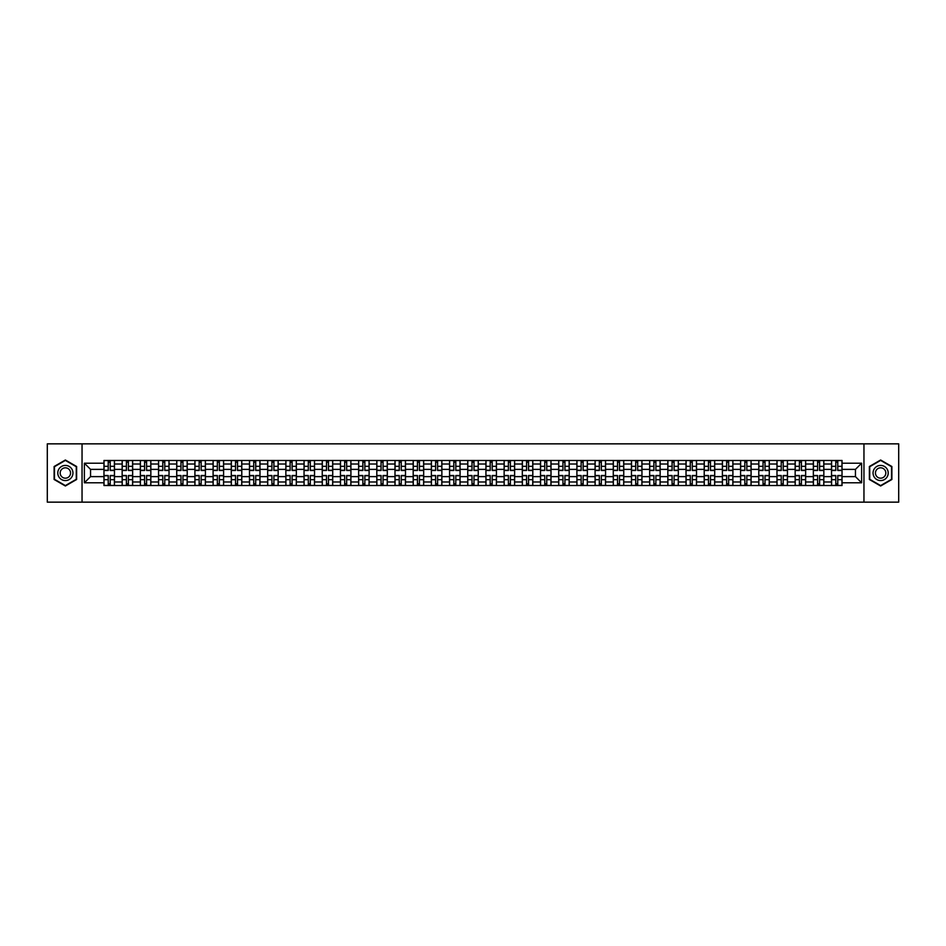 <?xml version="1.0" encoding="UTF-8"?>
<svg xmlns="http://www.w3.org/2000/svg" width="946" height="946" viewBox="0 0 946 946"><rect width="100%" height="100%" fill="white"/><g stroke="black" fill="none" stroke-linecap="round" stroke-linejoin="round"><path stroke-width="1.42" d="M863.958 502.149L898.7 502.149L898.7 443.851L47.3 443.851L47.3 502.149L863.958 502.149L863.958 443.851M122.152 485.535L122.152 464.025L114.466 464.025L114.466 485.535M114.466 464.025L114.466 460.466M122.152 464.025L122.152 460.466M132.653 460.466L132.653 485.535M140.351 485.535L140.351 460.466M150.84 460.466L150.84 485.535M158.538 485.535L158.538 460.466M169.027 460.466L169.027 485.535M176.725 485.535L176.725 460.466M187.213 460.466L187.213 485.535M194.911 485.535L194.911 460.466M205.412 460.466L205.412 485.535M213.098 485.535L213.098 460.466M223.599 460.466L223.599 485.535M231.297 485.535L231.297 460.466M241.786 460.466L241.786 485.535M249.484 485.535L249.484 460.466M259.973 460.466L259.973 485.535M267.671 485.535L267.671 460.466M278.159 460.466L278.159 485.535M285.858 485.535L285.858 460.466M296.358 460.466L296.358 485.535M304.044 485.535L304.044 460.466M314.545 460.466L314.545 485.535M322.243 485.535L322.243 460.466M332.732 460.466L332.732 485.535M340.43 485.535L340.43 460.466M350.919 460.466L350.919 485.535M358.617 485.535L358.617 460.466M369.106 460.466L369.106 485.535M376.804 485.535L376.804 460.466M387.304 460.466L387.304 485.535M394.99 485.535L394.99 460.466M405.491 460.466L405.491 485.535M413.189 485.535L413.189 460.466M423.678 460.466L423.678 485.535M431.376 485.535L431.376 460.466M441.865 460.466L441.865 485.535M449.563 485.535L449.563 460.466M460.063 460.466L460.063 485.535M467.75 485.535L467.75 460.466M478.25 460.466L478.25 485.535M485.937 485.535L485.937 460.466M496.437 460.466L496.437 485.535M504.135 485.535L504.135 460.466M514.624 460.466L514.624 485.535M522.322 485.535L522.322 460.466M532.811 460.466L532.811 485.535M540.509 485.535L540.509 460.466M551.01 460.466L551.01 485.535M558.696 485.535L558.696 460.466M569.196 460.466L569.196 485.535M576.894 485.535L576.894 460.466M587.383 460.466L587.383 485.535M595.081 485.535L595.081 460.466M605.57 460.466L605.57 485.535M613.268 485.535L613.268 460.466M623.757 460.466L623.757 485.535M631.455 485.535L631.455 460.466M641.956 460.466L641.956 485.535M649.642 485.535L649.642 460.466M660.142 460.466L660.142 485.535M667.841 485.535L667.841 460.466M678.329 460.466L678.329 485.535M686.027 485.535L686.027 460.466M696.516 460.466L696.516 485.535M704.214 485.535L704.214 460.466M714.703 460.466L714.703 485.535M722.401 485.535L722.401 460.466M732.902 460.466L732.902 485.535M740.588 485.535L740.588 460.466M751.089 460.466L751.089 485.535M758.787 485.535L758.787 460.466M769.275 460.466L769.275 485.535M776.973 485.535L776.973 460.466M787.462 460.466L787.462 485.535M795.16 485.535L795.16 460.466M805.649 460.466L805.649 485.535M813.347 485.535L813.347 460.466M823.848 460.466L823.848 485.535M831.534 485.535L831.534 460.466M831.534 476.618L823.848 476.618M813.347 476.618L805.649 476.618M795.16 476.618L787.462 476.618M776.973 476.618L769.275 476.618M758.787 476.618L751.089 476.618M740.588 476.618L732.902 476.618M722.401 476.618L714.703 476.618M704.214 476.618L696.516 476.618M686.027 476.618L678.329 476.618M667.841 476.618L660.142 476.618M649.642 476.618L641.956 476.618M631.455 476.618L623.757 476.618M613.268 476.618L605.57 476.618M595.081 476.618L587.383 476.618M576.894 476.618L569.196 476.618M558.696 476.618L551.01 476.618M540.509 476.618L532.811 476.618M522.322 476.618L514.624 476.618M504.135 476.618L496.437 476.618M485.937 476.618L478.25 476.618M467.75 476.618L460.063 476.618M449.563 476.618L441.865 476.618M431.376 476.618L423.678 476.618M413.189 476.618L405.491 476.618M394.99 476.618L387.304 476.618M376.804 476.618L369.106 476.618M358.617 476.618L350.919 476.618M340.43 476.618L332.732 476.618M322.243 476.618L314.545 476.618M304.044 476.618L296.358 476.618M285.858 476.618L278.159 476.618M267.671 476.618L259.973 476.618M249.484 476.618L241.786 476.618M231.297 476.618L223.599 476.618M213.098 476.618L205.412 476.618M194.911 476.618L187.213 476.618M176.725 476.618L169.027 476.618M158.538 476.618L150.84 476.618M140.351 476.618L132.653 476.618M122.152 476.618L114.466 476.618M831.534 469.382L823.848 469.382M813.347 469.382L805.649 469.382M795.16 469.382L787.462 469.382M776.973 469.382L769.275 469.382M758.787 469.382L751.089 469.382M740.588 469.382L732.902 469.382M722.401 469.382L714.703 469.382M704.214 469.382L696.516 469.382M686.027 469.382L678.329 469.382M667.841 469.382L660.142 469.382M649.642 469.382L641.956 469.382M631.455 469.382L623.757 469.382M613.268 469.382L605.57 469.382M595.081 469.382L587.383 469.382M576.894 469.382L569.196 469.382M558.696 469.382L551.01 469.382M540.509 469.382L532.811 469.382M522.322 469.382L514.624 469.382M504.135 469.382L496.437 469.382M485.937 469.382L478.25 469.382M467.75 469.382L460.063 469.382M449.563 469.382L441.865 469.382M431.376 469.382L423.678 469.382M413.189 469.382L405.491 469.382M394.99 469.382L387.304 469.382M376.804 469.382L369.106 469.382M358.617 469.382L350.919 469.382M340.43 469.382L332.732 469.382M322.243 469.382L314.545 469.382M304.044 469.382L296.358 469.382M285.858 469.382L278.159 469.382M267.671 469.382L259.973 469.382M249.484 469.382L241.786 469.382M231.297 469.382L223.599 469.382M213.098 469.382L205.412 469.382M194.911 469.382L187.213 469.382M176.725 469.382L169.027 469.382M158.538 469.382L150.84 469.382M140.351 469.382L132.653 469.382M122.152 469.382L114.466 469.382M90.556 476.618L103.965 476.618L103.965 469.382L90.556 469.382L90.556 476.618L84.383 482.791L84.383 463.209L103.965 463.209L103.965 469.382M842.035 469.382L842.035 476.618L855.444 476.618L855.444 469.382L842.035 469.382L842.035 460.466L103.965 460.466L103.965 463.209M842.035 463.209L861.617 463.209L861.617 482.791L842.035 482.791L842.035 476.618M103.965 476.618L103.965 485.535L842.035 485.535L842.035 482.791M103.965 482.791L84.383 482.791M82.042 502.149L82.042 443.851M76.626 466.508L65.369 460.004L54.123 466.508L54.123 479.492L65.369 485.996L76.626 479.492L76.626 466.508M891.877 466.508L880.631 460.004L869.374 466.508L869.374 479.492L880.631 485.996L891.877 479.492L891.877 466.508M110.209 483.784L108.222 483.784M108.222 462.216L110.209 462.216M128.396 483.784L126.409 483.784M126.409 462.216L128.396 462.216M146.583 483.784L144.596 483.784M144.596 462.216L146.583 462.216M164.77 483.784L162.795 483.784M162.795 462.216L164.77 462.216M182.956 483.784L180.982 483.784M180.982 462.216L182.956 462.216M201.155 483.784L199.168 483.784M199.168 462.216L201.155 462.216M219.342 483.784L217.355 483.784M217.355 462.216L219.342 462.216M237.529 483.784L235.542 483.784M235.542 462.216L237.529 462.216M255.716 483.784L253.741 483.784M253.741 462.216L255.716 462.216M273.914 483.784L271.928 483.784M271.928 462.216L273.914 462.216M292.101 483.784L290.115 483.784M290.115 462.216L292.101 462.216M310.288 483.784L308.301 483.784M308.301 462.216L310.288 462.216M328.475 483.784L326.5 483.784M326.5 462.216L328.475 462.216M346.662 483.784L344.687 483.784M344.687 462.216L346.662 462.216M364.86 483.784L362.874 483.784M362.874 462.216L364.86 462.216M383.047 483.784L381.061 483.784M381.061 462.216L383.047 462.216M401.234 483.784L399.247 483.784M399.247 462.216L401.234 462.216M419.421 483.784L417.446 483.784M417.446 462.216L419.421 462.216M437.608 483.784L435.633 483.784M435.633 462.216L437.608 462.216M455.806 483.784L453.82 483.784M453.82 462.216L455.806 462.216M473.993 483.784L472.007 483.784M472.007 462.216L473.993 462.216M492.18 483.784L490.194 483.784M490.194 462.216L492.18 462.216M510.367 483.784L508.392 483.784M508.392 462.216L510.367 462.216M528.554 483.784L526.579 483.784M526.579 462.216L528.554 462.216M546.753 483.784L544.766 483.784M544.766 462.216L546.753 462.216M564.939 483.784L562.953 483.784M562.953 462.216L564.939 462.216M583.126 483.784L581.14 483.784M581.14 462.216L583.126 462.216M601.313 483.784L599.338 483.784M599.338 462.216L601.313 462.216M619.5 483.784L617.525 483.784M617.525 462.216L619.5 462.216M637.699 483.784L635.712 483.784M635.712 462.216L637.699 462.216M655.885 483.784L653.899 483.784M653.899 462.216L655.885 462.216M674.072 483.784L672.086 483.784M672.086 462.216L674.072 462.216M692.259 483.784L690.284 483.784M690.284 462.216L692.259 462.216M710.458 483.784L708.471 483.784M708.471 462.216L710.458 462.216M728.645 483.784L726.658 483.784M726.658 462.216L728.645 462.216M746.832 483.784L744.845 483.784M744.845 462.216L746.832 462.216M765.018 483.784L763.044 483.784M763.044 462.216L765.018 462.216M783.205 483.784L781.23 483.784M781.23 462.216L783.205 462.216M801.404 483.784L799.417 483.784M799.417 462.216L801.404 462.216M819.591 483.784L817.604 483.784M817.604 462.216L819.591 462.216M837.778 483.784L835.791 483.784M835.791 462.216L837.778 462.216M84.383 463.209L90.556 469.382M855.444 476.618L861.617 482.791M855.444 469.382L861.617 463.209M110.209 470.493L110.209 460.584L114.407 460.584L114.407 470.493L110.209 470.493M108.222 462.097L110.209 462.097M108.222 460.584L104.025 460.584L104.025 470.493L108.222 470.493L108.222 460.584L110.209 460.584M108.222 475.507L108.222 485.416L104.025 485.416L104.025 475.507L108.222 475.507M110.209 483.903L108.222 483.903M110.209 485.416L114.407 485.416L114.407 475.507L110.209 475.507L110.209 485.416L108.222 485.416M128.396 470.493L128.396 460.584L132.594 460.584L132.594 470.493L128.396 470.493M126.409 462.097L128.396 462.097M126.409 460.584L122.211 460.584L122.211 470.493L126.409 470.493L126.409 460.584L128.396 460.584M146.583 470.493L146.583 460.584L150.781 460.584L150.781 470.493L146.583 470.493M144.596 462.097L146.583 462.097M144.596 460.584L140.398 460.584L140.398 470.493L144.596 470.493L144.596 460.584L146.583 460.584M164.77 470.493L164.77 460.584L168.967 460.584L168.967 470.493L164.77 470.493M162.795 462.097L164.77 462.097M162.795 460.584L158.597 460.584L158.597 470.493L162.795 470.493L162.795 460.584L164.77 460.584M58.806 476.784A7.58 7.58 0 0 0 69.164 479.563A7.58 7.58 0 0 0 71.931 469.216A7.58 7.58 0 0 0 61.585 466.437A7.58 7.58 0 0 0 58.806 476.784M60.875 475.59A5.191 5.191 0 0 0 67.97 477.494A5.191 5.191 0 0 0 69.862 470.41A5.191 5.191 0 0 0 62.779 468.507A5.191 5.191 0 0 0 60.875 475.59M65.369 460.406L76.271 466.709L76.271 479.291L65.369 485.594L54.466 479.291L54.466 466.709L65.369 460.406M874.069 476.784A7.58 7.58 0 0 0 884.415 479.563A7.58 7.58 0 0 0 887.194 469.216A7.58 7.58 0 0 0 876.836 466.437A7.58 7.58 0 0 0 874.069 476.784M876.138 475.59A5.191 5.191 0 0 0 883.221 477.494A5.191 5.191 0 0 0 885.125 470.41A5.191 5.191 0 0 0 878.03 468.507A5.191 5.191 0 0 0 876.138 475.59M880.631 460.406L891.534 466.709L891.534 479.291L880.631 485.594L869.729 479.291L869.729 466.709L880.631 460.406M126.409 475.507L126.409 485.416L122.211 485.416L122.211 475.507L126.409 475.507M128.396 483.903L126.409 483.903M128.396 485.416L132.594 485.416L132.594 475.507L128.396 475.507L128.396 485.416L126.409 485.416M144.596 475.507L144.596 485.416L140.398 485.416L140.398 475.507L144.596 475.507M146.583 483.903L144.596 483.903M146.583 485.416L150.781 485.416L150.781 475.507L146.583 475.507L146.583 485.416L144.596 485.416M162.795 475.507L162.795 485.416L158.597 485.416L158.597 475.507L162.795 475.507M164.77 483.903L162.795 483.903M164.77 485.416L168.967 485.416L168.967 475.507L164.77 475.507L164.77 485.416L162.795 485.416M182.956 470.493L182.956 460.584L187.154 460.584L187.154 470.493L182.956 470.493M180.982 462.097L182.956 462.097M180.982 460.584L176.784 460.584L176.784 470.493L180.982 470.493L180.982 460.584L182.956 460.584M201.155 470.493L201.155 460.584L205.353 460.584L205.353 470.493L201.155 470.493M199.168 462.097L201.155 462.097M199.168 460.584L194.971 460.584L194.971 470.493L199.168 470.493L199.168 460.584L201.155 460.584M180.982 475.507L180.982 485.416L176.784 485.416L176.784 475.507L180.982 475.507M182.956 483.903L180.982 483.903M182.956 485.416L187.154 485.416L187.154 475.507L182.956 475.507L182.956 485.416L180.982 485.416M199.168 475.507L199.168 485.416L194.971 485.416L194.971 475.507L199.168 475.507M201.155 483.903L199.168 483.903M201.155 485.416L205.353 485.416L205.353 475.507L201.155 475.507L201.155 485.416L199.168 485.416M219.342 470.493L219.342 460.584L223.54 460.584L223.54 470.493L219.342 470.493M217.355 462.097L219.342 462.097M217.355 460.584L213.157 460.584L213.157 470.493L217.355 470.493L217.355 460.584L219.342 460.584M237.529 470.493L237.529 460.584L241.727 460.584L241.727 470.493L237.529 470.493M235.542 462.097L237.529 462.097M235.542 460.584L231.356 460.584L231.356 470.493L235.542 470.493L235.542 460.584L237.529 460.584M255.716 470.493L255.716 460.584L259.914 460.584L259.914 470.493L255.716 470.493M253.741 462.097L255.716 462.097M253.741 460.584L249.543 460.584L249.543 470.493L253.741 470.493L253.741 460.584L255.716 460.584M273.914 470.493L273.914 460.584L278.1 460.584L278.1 470.493L273.914 470.493M271.928 462.097L273.914 462.097M271.928 460.584L267.73 460.584L267.73 470.493L271.928 470.493L271.928 460.584L273.914 460.584M292.101 470.493L292.101 460.584L296.299 460.584L296.299 470.493L292.101 470.493M290.115 462.097L292.101 462.097M290.115 460.584L285.917 460.584L285.917 470.493L290.115 470.493L290.115 460.584L292.101 460.584M310.288 470.493L310.288 460.584L314.486 460.584L314.486 470.493L310.288 470.493M308.301 462.097L310.288 462.097M308.301 460.584L304.104 460.584L304.104 470.493L308.301 470.493L308.301 460.584L310.288 460.584M328.475 470.493L328.475 460.584L332.673 460.584L332.673 470.493L328.475 470.493M326.5 462.097L328.475 462.097M326.5 460.584L322.302 460.584L322.302 470.493L326.5 470.493L326.5 460.584L328.475 460.584M346.662 470.493L346.662 460.584L350.86 460.584L350.86 470.493L346.662 470.493M344.687 462.097L346.662 462.097M344.687 460.584L340.489 460.584L340.489 470.493L344.687 470.493L344.687 460.584L346.662 460.584M217.355 475.507L217.355 485.416L213.157 485.416L213.157 475.507L217.355 475.507M219.342 483.903L217.355 483.903M219.342 485.416L223.54 485.416L223.54 475.507L219.342 475.507L219.342 485.416L217.355 485.416M235.542 475.507L235.542 485.416L231.356 485.416L231.356 475.507L235.542 475.507M237.529 483.903L235.542 483.903M237.529 485.416L241.727 485.416L241.727 475.507L237.529 475.507L237.529 485.416L235.542 485.416M253.741 475.507L253.741 485.416L249.543 485.416L249.543 475.507L253.741 475.507M255.716 483.903L253.741 483.903M255.716 485.416L259.914 485.416L259.914 475.507L255.716 475.507L255.716 485.416L253.741 485.416M271.928 475.507L271.928 485.416L267.73 485.416L267.73 475.507L271.928 475.507M273.914 483.903L271.928 483.903M273.914 485.416L278.1 485.416L278.1 475.507L273.914 475.507L273.914 485.416L271.928 485.416M290.115 475.507L290.115 485.416L285.917 485.416L285.917 475.507L290.115 475.507M292.101 483.903L290.115 483.903M292.101 485.416L296.299 485.416L296.299 475.507L292.101 475.507L292.101 485.416L290.115 485.416M308.301 475.507L308.301 485.416L304.104 485.416L304.104 475.507L308.301 475.507M310.288 483.903L308.301 483.903M310.288 485.416L314.486 485.416L314.486 475.507L310.288 475.507L310.288 485.416L308.301 485.416M326.5 475.507L326.5 485.416L322.302 485.416L322.302 475.507L326.5 475.507M328.475 483.903L326.5 483.903M328.475 485.416L332.673 485.416L332.673 475.507L328.475 475.507L328.475 485.416L326.5 485.416M344.687 475.507L344.687 485.416L340.489 485.416L340.489 475.507L344.687 475.507M346.662 483.903L344.687 483.903M346.662 485.416L350.86 485.416L350.86 475.507L346.662 475.507L346.662 485.416L344.687 485.416M364.86 470.493L364.86 460.584L369.058 460.584L369.058 470.493L364.86 470.493M362.874 462.097L364.86 462.097M362.874 460.584L358.676 460.584L358.676 470.493L362.874 470.493L362.874 460.584L364.86 460.584M383.047 470.493L383.047 460.584L387.245 460.584L387.245 470.493L383.047 470.493M381.061 462.097L383.047 462.097M381.061 460.584L376.863 460.584L376.863 470.493L381.061 470.493L381.061 460.584L383.047 460.584M401.234 470.493L401.234 460.584L405.432 460.584L405.432 470.493L401.234 470.493M399.247 462.097L401.234 462.097M399.247 460.584L395.05 460.584L395.05 470.493L399.247 470.493L399.247 460.584L401.234 460.584M419.421 470.493L419.421 460.584L423.619 460.584L423.619 470.493L419.421 470.493M417.446 462.097L419.421 462.097M417.446 460.584L413.248 460.584L413.248 470.493L417.446 470.493L417.446 460.584L419.421 460.584M437.608 470.493L437.608 460.584L441.806 460.584L441.806 470.493L437.608 470.493M435.633 462.097L437.608 462.097M435.633 460.584L431.435 460.584L431.435 470.493L435.633 470.493L435.633 460.584L437.608 460.584M455.806 470.493L455.806 460.584L460.004 460.584L460.004 470.493L455.806 470.493M453.82 462.097L455.806 462.097M453.82 460.584L449.622 460.584L449.622 470.493L453.82 470.493L453.82 460.584L455.806 460.584M473.993 470.493L473.993 460.584L478.191 460.584L478.191 470.493L473.993 470.493M472.007 462.097L473.993 462.097M472.007 460.584L467.809 460.584L467.809 470.493L472.007 470.493L472.007 460.584L473.993 460.584M492.18 470.493L492.18 460.584L496.378 460.584L496.378 470.493L492.18 470.493M490.194 462.097L492.18 462.097M490.194 460.584L485.996 460.584L485.996 470.493L490.194 470.493L490.194 460.584L492.18 460.584M510.367 470.493L510.367 460.584L514.565 460.584L514.565 470.493L510.367 470.493M508.392 462.097L510.367 462.097M508.392 460.584L504.194 460.584L504.194 470.493L508.392 470.493L508.392 460.584L510.367 460.584M528.554 470.493L528.554 460.584L532.752 460.584L532.752 470.493L528.554 470.493M526.579 462.097L528.554 462.097M526.579 460.584L522.381 460.584L522.381 470.493L526.579 470.493L526.579 460.584L528.554 460.584M546.753 470.493L546.753 460.584L550.95 460.584L550.95 470.493L546.753 470.493M544.766 462.097L546.753 462.097M544.766 460.584L540.568 460.584L540.568 470.493L544.766 470.493L544.766 460.584L546.753 460.584M564.939 470.493L564.939 460.584L569.137 460.584L569.137 470.493L564.939 470.493M562.953 462.097L564.939 462.097M562.953 460.584L558.755 460.584L558.755 470.493L562.953 470.493L562.953 460.584L564.939 460.584M583.126 470.493L583.126 460.584L587.324 460.584L587.324 470.493L583.126 470.493M581.14 462.097L583.126 462.097M581.14 460.584L576.942 460.584L576.942 470.493L581.14 470.493L581.14 460.584L583.126 460.584M601.313 470.493L601.313 460.584L605.511 460.584L605.511 470.493L601.313 470.493M599.338 462.097L601.313 462.097M599.338 460.584L595.14 460.584L595.14 470.493L599.338 470.493L599.338 460.584L601.313 460.584M619.5 470.493L619.5 460.584L623.698 460.584L623.698 470.493L619.5 470.493M617.525 462.097L619.5 462.097M617.525 460.584L613.327 460.584L613.327 470.493L617.525 470.493L617.525 460.584L619.5 460.584M362.874 475.507L362.874 485.416L358.676 485.416L358.676 475.507L362.874 475.507M364.86 483.903L362.874 483.903M364.86 485.416L369.058 485.416L369.058 475.507L364.86 475.507L364.86 485.416L362.874 485.416M381.061 475.507L381.061 485.416L376.863 485.416L376.863 475.507L381.061 475.507M383.047 483.903L381.061 483.903M383.047 485.416L387.245 485.416L387.245 475.507L383.047 475.507L383.047 485.416L381.061 485.416M399.247 475.507L399.247 485.416L395.05 485.416L395.05 475.507L399.247 475.507M401.234 483.903L399.247 483.903M401.234 485.416L405.432 485.416L405.432 475.507L401.234 475.507L401.234 485.416L399.247 485.416M417.446 475.507L417.446 485.416L413.248 485.416L413.248 475.507L417.446 475.507M419.421 483.903L417.446 483.903M419.421 485.416L423.619 485.416L423.619 475.507L419.421 475.507L419.421 485.416L417.446 485.416M435.633 475.507L435.633 485.416L431.435 485.416L431.435 475.507L435.633 475.507M437.608 483.903L435.633 483.903M437.608 485.416L441.806 485.416L441.806 475.507L437.608 475.507L437.608 485.416L435.633 485.416M453.82 475.507L453.82 485.416L449.622 485.416L449.622 475.507L453.82 475.507M455.806 483.903L453.82 483.903M455.806 485.416L460.004 485.416L460.004 475.507L455.806 475.507L455.806 485.416L453.82 485.416M472.007 475.507L472.007 485.416L467.809 485.416L467.809 475.507L472.007 475.507M473.993 483.903L472.007 483.903M473.993 485.416L478.191 485.416L478.191 475.507L473.993 475.507L473.993 485.416L472.007 485.416M490.194 475.507L490.194 485.416L485.996 485.416L485.996 475.507L490.194 475.507M492.18 483.903L490.194 483.903M492.18 485.416L496.378 485.416L496.378 475.507L492.18 475.507L492.18 485.416L490.194 485.416M508.392 475.507L508.392 485.416L504.194 485.416L504.194 475.507L508.392 475.507M510.367 483.903L508.392 483.903M510.367 485.416L514.565 485.416L514.565 475.507L510.367 475.507L510.367 485.416L508.392 485.416M526.579 475.507L526.579 485.416L522.381 485.416L522.381 475.507L526.579 475.507M528.554 483.903L526.579 483.903M528.554 485.416L532.752 485.416L532.752 475.507L528.554 475.507L528.554 485.416L526.579 485.416M544.766 475.507L544.766 485.416L540.568 485.416L540.568 475.507L544.766 475.507M546.753 483.903L544.766 483.903M546.753 485.416L550.95 485.416L550.95 475.507L546.753 475.507L546.753 485.416L544.766 485.416M562.953 475.507L562.953 485.416L558.755 485.416L558.755 475.507L562.953 475.507M564.939 483.903L562.953 483.903M564.939 485.416L569.137 485.416L569.137 475.507L564.939 475.507L564.939 485.416L562.953 485.416M581.14 475.507L581.14 485.416L576.942 485.416L576.942 475.507L581.14 475.507M583.126 483.903L581.14 483.903M583.126 485.416L587.324 485.416L587.324 475.507L583.126 475.507L583.126 485.416L581.14 485.416M599.338 475.507L599.338 485.416L595.14 485.416L595.14 475.507L599.338 475.507M601.313 483.903L599.338 483.903M601.313 485.416L605.511 485.416L605.511 475.507L601.313 475.507L601.313 485.416L599.338 485.416M617.525 475.507L617.525 485.416L613.327 485.416L613.327 475.507L617.525 475.507M619.5 483.903L617.525 483.903M619.5 485.416L623.698 485.416L623.698 475.507L619.5 475.507L619.5 485.416L617.525 485.416M637.699 470.493L637.699 460.584L641.896 460.584L641.896 470.493L637.699 470.493M635.712 462.097L637.699 462.097M635.712 460.584L631.514 460.584L631.514 470.493L635.712 470.493L635.712 460.584L637.699 460.584M635.712 475.507L635.712 485.416L631.514 485.416L631.514 475.507L635.712 475.507M637.699 483.903L635.712 483.903M637.699 485.416L641.896 485.416L641.896 475.507L637.699 475.507L637.699 485.416L635.712 485.416M655.885 470.493L655.885 460.584L660.083 460.584L660.083 470.493L655.885 470.493M653.899 462.097L655.885 462.097M653.899 460.584L649.701 460.584L649.701 470.493L653.899 470.493L653.899 460.584L655.885 460.584M653.899 475.507L653.899 485.416L649.701 485.416L649.701 475.507L653.899 475.507M655.885 483.903L653.899 483.903M655.885 485.416L660.083 485.416L660.083 475.507L655.885 475.507L655.885 485.416L653.899 485.416M674.072 470.493L674.072 460.584L678.27 460.584L678.27 470.493L674.072 470.493M672.086 462.097L674.072 462.097M672.086 460.584L667.9 460.584L667.9 470.493L672.086 470.493L672.086 460.584L674.072 460.584M672.086 475.507L672.086 485.416L667.9 485.416L667.9 475.507L672.086 475.507M674.072 483.903L672.086 483.903M674.072 485.416L678.27 485.416L678.27 475.507L674.072 475.507L674.072 485.416L672.086 485.416M692.259 470.493L692.259 460.584L696.457 460.584L696.457 470.493L692.259 470.493M690.284 462.097L692.259 462.097M690.284 460.584L686.087 460.584L686.087 470.493L690.284 470.493L690.284 460.584L692.259 460.584M690.284 475.507L690.284 485.416L686.087 485.416L686.087 475.507L690.284 475.507M692.259 483.903L690.284 483.903M692.259 485.416L696.457 485.416L696.457 475.507L692.259 475.507L692.259 485.416L690.284 485.416M710.458 470.493L710.458 460.584L714.644 460.584L714.644 470.493L710.458 470.493M708.471 462.097L710.458 462.097M708.471 460.584L704.273 460.584L704.273 470.493L708.471 470.493L708.471 460.584L710.458 460.584M708.471 475.507L708.471 485.416L704.273 485.416L704.273 475.507L708.471 475.507M710.458 483.903L708.471 483.903M710.458 485.416L714.644 485.416L714.644 475.507L710.458 475.507L710.458 485.416L708.471 485.416M728.645 470.493L728.645 460.584L732.843 460.584L732.843 470.493L728.645 470.493M726.658 462.097L728.645 462.097M726.658 460.584L722.46 460.584L722.46 470.493L726.658 470.493L726.658 460.584L728.645 460.584M726.658 475.507L726.658 485.416L722.46 485.416L722.46 475.507L726.658 475.507M728.645 483.903L726.658 483.903M728.645 485.416L732.843 485.416L732.843 475.507L728.645 475.507L728.645 485.416L726.658 485.416M746.832 470.493L746.832 460.584L751.029 460.584L751.029 470.493L746.832 470.493M744.845 462.097L746.832 462.097M744.845 460.584L740.647 460.584L740.647 470.493L744.845 470.493L744.845 460.584L746.832 460.584M744.845 475.507L744.845 485.416L740.647 485.416L740.647 475.507L744.845 475.507M746.832 483.903L744.845 483.903M746.832 485.416L751.029 485.416L751.029 475.507L746.832 475.507L746.832 485.416L744.845 485.416M765.018 470.493L765.018 460.584L769.216 460.584L769.216 470.493L765.018 470.493M763.044 462.097L765.018 462.097M763.044 460.584L758.846 460.584L758.846 470.493L763.044 470.493L763.044 460.584L765.018 460.584M763.044 475.507L763.044 485.416L758.846 485.416L758.846 475.507L763.044 475.507M765.018 483.903L763.044 483.903M765.018 485.416L769.216 485.416L769.216 475.507L765.018 475.507L765.018 485.416L763.044 485.416M783.205 470.493L783.205 460.584L787.403 460.584L787.403 470.493L783.205 470.493M781.23 462.097L783.205 462.097M781.23 460.584L777.033 460.584L777.033 470.493L781.23 470.493L781.23 460.584L783.205 460.584M781.23 475.507L781.23 485.416L777.033 485.416L777.033 475.507L781.23 475.507M783.205 483.903L781.23 483.903M783.205 485.416L787.403 485.416L787.403 475.507L783.205 475.507L783.205 485.416L781.23 485.416M801.404 470.493L801.404 460.584L805.602 460.584L805.602 470.493L801.404 470.493M799.417 462.097L801.404 462.097M799.417 460.584L795.219 460.584L795.219 470.493L799.417 470.493L799.417 460.584L801.404 460.584M799.417 475.507L799.417 485.416L795.219 485.416L795.219 475.507L799.417 475.507M801.404 483.903L799.417 483.903M801.404 485.416L805.602 485.416L805.602 475.507L801.404 475.507L801.404 485.416L799.417 485.416M819.591 470.493L819.591 460.584L823.789 460.584L823.789 470.493L819.591 470.493M817.604 462.097L819.591 462.097M817.604 460.584L813.406 460.584L813.406 470.493L817.604 470.493L817.604 460.584L819.591 460.584M817.604 475.507L817.604 485.416L813.406 485.416L813.406 475.507L817.604 475.507M819.591 483.903L817.604 483.903M819.591 485.416L823.789 485.416L823.789 475.507L819.591 475.507L819.591 485.416L817.604 485.416M837.778 470.493L837.778 460.584L841.975 460.584L841.975 470.493L837.778 470.493M835.791 462.097L837.778 462.097M835.791 460.584L831.593 460.584L831.593 470.493L835.791 470.493L835.791 460.584L837.778 460.584M835.791 475.507L835.791 485.416L831.593 485.416L831.593 475.507L835.791 475.507M837.778 483.903L835.791 483.903M837.778 485.416L841.975 485.416L841.975 475.507L837.778 475.507L837.778 485.416L835.791 485.416M813.347 464.025L805.649 464.025M795.16 464.025L787.462 464.025M776.973 464.025L769.275 464.025M758.787 464.025L751.089 464.025M740.588 464.025L732.902 464.025M722.401 464.025L714.703 464.025M704.214 464.025L696.516 464.025M686.027 464.025L678.329 464.025M667.841 464.025L660.142 464.025M649.642 464.025L641.956 464.025M631.455 464.025L623.757 464.025M613.268 464.025L605.57 464.025M595.081 464.025L587.383 464.025M576.894 464.025L569.196 464.025M558.696 464.025L551.01 464.025M540.509 464.025L532.811 464.025M522.322 464.025L514.624 464.025M504.135 464.025L496.437 464.025M485.937 464.025L478.25 464.025M467.75 464.025L460.063 464.025M449.563 464.025L441.865 464.025M431.376 464.025L423.678 464.025M413.189 464.025L405.491 464.025M394.99 464.025L387.304 464.025M376.804 464.025L369.106 464.025M358.617 464.025L350.919 464.025M340.43 464.025L332.732 464.025M322.243 464.025L314.545 464.025M304.044 464.025L296.358 464.025M285.858 464.025L278.159 464.025M267.671 464.025L259.973 464.025M249.484 464.025L241.786 464.025M231.297 464.025L223.599 464.025M213.098 464.025L205.412 464.025M194.911 464.025L187.213 464.025M176.725 464.025L169.027 464.025M158.538 464.025L150.84 464.025M140.351 464.025L132.653 464.025M831.534 464.025L823.848 464.025M813.347 481.975L805.649 481.975M795.16 481.975L787.462 481.975M776.973 481.975L769.275 481.975M758.787 481.975L751.089 481.975M740.588 481.975L732.902 481.975M722.401 481.975L714.703 481.975M704.214 481.975L696.516 481.975M686.027 481.975L678.329 481.975M667.841 481.975L660.142 481.975M649.642 481.975L641.956 481.975M631.455 481.975L623.757 481.975M613.268 481.975L605.57 481.975M595.081 481.975L587.383 481.975M576.894 481.975L569.196 481.975M558.696 481.975L551.01 481.975M540.509 481.975L532.811 481.975M522.322 481.975L514.624 481.975M504.135 481.975L496.437 481.975M485.937 481.975L478.25 481.975M467.75 481.975L460.063 481.975M449.563 481.975L441.865 481.975M431.376 481.975L423.678 481.975M413.189 481.975L405.491 481.975M394.99 481.975L387.304 481.975M376.804 481.975L369.106 481.975M358.617 481.975L350.919 481.975M340.43 481.975L332.732 481.975M322.243 481.975L314.545 481.975M304.044 481.975L296.358 481.975M285.858 481.975L278.159 481.975M267.671 481.975L259.973 481.975M249.484 481.975L241.786 481.975M231.297 481.975L223.599 481.975M213.098 481.975L205.412 481.975M194.911 481.975L187.213 481.975M176.725 481.975L169.027 481.975M158.538 481.975L150.84 481.975M140.351 481.975L132.653 481.975M122.152 481.975L114.466 481.975M831.534 481.975L823.848 481.975M110.209 470.245L114.407 470.245M110.209 466.307L114.407 466.307M104.025 470.245L108.222 470.245M104.025 466.307L108.222 466.307M108.222 475.755L104.025 475.755M108.222 479.693L104.025 479.693M114.407 475.755L110.209 475.755M114.407 479.693L110.209 479.693M128.396 470.245L132.594 470.245M128.396 466.307L132.594 466.307M122.211 470.245L126.409 470.245M122.211 466.307L126.409 466.307M146.583 470.245L150.781 470.245M146.583 466.307L150.781 466.307M140.398 470.245L144.596 470.245M140.398 466.307L144.596 466.307M164.77 470.245L168.967 470.245M164.77 466.307L168.967 466.307M158.597 470.245L162.795 470.245M158.597 466.307L162.795 466.307M126.409 475.755L122.211 475.755M126.409 479.693L122.211 479.693M132.594 475.755L128.396 475.755M132.594 479.693L128.396 479.693M144.596 475.755L140.398 475.755M144.596 479.693L140.398 479.693M150.781 475.755L146.583 475.755M150.781 479.693L146.583 479.693M162.795 475.755L158.597 475.755M162.795 479.693L158.597 479.693M168.967 475.755L164.77 475.755M168.967 479.693L164.77 479.693M182.956 470.245L187.154 470.245M182.956 466.307L187.154 466.307M176.784 470.245L180.982 470.245M176.784 466.307L180.982 466.307M201.155 470.245L205.353 470.245M201.155 466.307L205.353 466.307M194.971 470.245L199.168 470.245M194.971 466.307L199.168 466.307M180.982 475.755L176.784 475.755M180.982 479.693L176.784 479.693M187.154 475.755L182.956 475.755M187.154 479.693L182.956 479.693M199.168 475.755L194.971 475.755M199.168 479.693L194.971 479.693M205.353 475.755L201.155 475.755M205.353 479.693L201.155 479.693M219.342 470.245L223.54 470.245M219.342 466.307L223.54 466.307M213.157 470.245L217.355 470.245M213.157 466.307L217.355 466.307M237.529 470.245L241.727 470.245M237.529 466.307L241.727 466.307M231.356 470.245L235.542 470.245M231.356 466.307L235.542 466.307M255.716 470.245L259.914 470.245M255.716 466.307L259.914 466.307M249.543 470.245L253.741 470.245M249.543 466.307L253.741 466.307M273.914 470.245L278.1 470.245M273.914 466.307L278.1 466.307M267.73 470.245L271.928 470.245M267.73 466.307L271.928 466.307M292.101 470.245L296.299 470.245M292.101 466.307L296.299 466.307M285.917 470.245L290.115 470.245M285.917 466.307L290.115 466.307M310.288 470.245L314.486 470.245M310.288 466.307L314.486 466.307M304.104 470.245L308.301 470.245M304.104 466.307L308.301 466.307M328.475 470.245L332.673 470.245M328.475 466.307L332.673 466.307M322.302 470.245L326.5 470.245M322.302 466.307L326.5 466.307M346.662 470.245L350.86 470.245M346.662 466.307L350.86 466.307M340.489 470.245L344.687 470.245M340.489 466.307L344.687 466.307M217.355 475.755L213.157 475.755M217.355 479.693L213.157 479.693M223.54 475.755L219.342 475.755M223.54 479.693L219.342 479.693M235.542 475.755L231.356 475.755M235.542 479.693L231.356 479.693M241.727 475.755L237.529 475.755M241.727 479.693L237.529 479.693M253.741 475.755L249.543 475.755M253.741 479.693L249.543 479.693M259.914 475.755L255.716 475.755M259.914 479.693L255.716 479.693M271.928 475.755L267.73 475.755M271.928 479.693L267.73 479.693M278.1 475.755L273.914 475.755M278.1 479.693L273.914 479.693M290.115 475.755L285.917 475.755M290.115 479.693L285.917 479.693M296.299 475.755L292.101 475.755M296.299 479.693L292.101 479.693M308.301 475.755L304.104 475.755M308.301 479.693L304.104 479.693M314.486 475.755L310.288 475.755M314.486 479.693L310.288 479.693M326.5 475.755L322.302 475.755M326.5 479.693L322.302 479.693M332.673 475.755L328.475 475.755M332.673 479.693L328.475 479.693M344.687 475.755L340.489 475.755M344.687 479.693L340.489 479.693M350.86 475.755L346.662 475.755M350.86 479.693L346.662 479.693M364.86 470.245L369.058 470.245M364.86 466.307L369.058 466.307M358.676 470.245L362.874 470.245M358.676 466.307L362.874 466.307M383.047 470.245L387.245 470.245M383.047 466.307L387.245 466.307M376.863 470.245L381.061 470.245M376.863 466.307L381.061 466.307M401.234 470.245L405.432 470.245M401.234 466.307L405.432 466.307M395.05 470.245L399.247 470.245M395.05 466.307L399.247 466.307M419.421 470.245L423.619 470.245M419.421 466.307L423.619 466.307M413.248 470.245L417.446 470.245M413.248 466.307L417.446 466.307M437.608 470.245L441.806 470.245M437.608 466.307L441.806 466.307M431.435 470.245L435.633 470.245M431.435 466.307L435.633 466.307M455.806 470.245L460.004 470.245M455.806 466.307L460.004 466.307M449.622 470.245L453.82 470.245M449.622 466.307L453.82 466.307M473.993 470.245L478.191 470.245M473.993 466.307L478.191 466.307M467.809 470.245L472.007 470.245M467.809 466.307L472.007 466.307M492.18 470.245L496.378 470.245M492.18 466.307L496.378 466.307M485.996 470.245L490.194 470.245M485.996 466.307L490.194 466.307M510.367 470.245L514.565 470.245M510.367 466.307L514.565 466.307M504.194 470.245L508.392 470.245M504.194 466.307L508.392 466.307M528.554 470.245L532.752 470.245M528.554 466.307L532.752 466.307M522.381 470.245L526.579 470.245M522.381 466.307L526.579 466.307M546.753 470.245L550.95 470.245M546.753 466.307L550.95 466.307M540.568 470.245L544.766 470.245M540.568 466.307L544.766 466.307M564.939 470.245L569.137 470.245M564.939 466.307L569.137 466.307M558.755 470.245L562.953 470.245M558.755 466.307L562.953 466.307M583.126 470.245L587.324 470.245M583.126 466.307L587.324 466.307M576.942 470.245L581.14 470.245M576.942 466.307L581.14 466.307M601.313 470.245L605.511 470.245M601.313 466.307L605.511 466.307M595.14 470.245L599.338 470.245M595.14 466.307L599.338 466.307M619.5 470.245L623.698 470.245M619.5 466.307L623.698 466.307M613.327 470.245L617.525 470.245M613.327 466.307L617.525 466.307M362.874 475.755L358.676 475.755M362.874 479.693L358.676 479.693M369.058 475.755L364.86 475.755M369.058 479.693L364.86 479.693M381.061 475.755L376.863 475.755M381.061 479.693L376.863 479.693M387.245 475.755L383.047 475.755M387.245 479.693L383.047 479.693M399.247 475.755L395.05 475.755M399.247 479.693L395.05 479.693M405.432 475.755L401.234 475.755M405.432 479.693L401.234 479.693M417.446 475.755L413.248 475.755M417.446 479.693L413.248 479.693M423.619 475.755L419.421 475.755M423.619 479.693L419.421 479.693M435.633 475.755L431.435 475.755M435.633 479.693L431.435 479.693M441.806 475.755L437.608 475.755M441.806 479.693L437.608 479.693M453.82 475.755L449.622 475.755M453.82 479.693L449.622 479.693M460.004 475.755L455.806 475.755M460.004 479.693L455.806 479.693M472.007 475.755L467.809 475.755M472.007 479.693L467.809 479.693M478.191 475.755L473.993 475.755M478.191 479.693L473.993 479.693M490.194 475.755L485.996 475.755M490.194 479.693L485.996 479.693M496.378 475.755L492.18 475.755M496.378 479.693L492.18 479.693M508.392 475.755L504.194 475.755M508.392 479.693L504.194 479.693M514.565 475.755L510.367 475.755M514.565 479.693L510.367 479.693M526.579 475.755L522.381 475.755M526.579 479.693L522.381 479.693M532.752 475.755L528.554 475.755M532.752 479.693L528.554 479.693M544.766 475.755L540.568 475.755M544.766 479.693L540.568 479.693M550.95 475.755L546.753 475.755M550.95 479.693L546.753 479.693M562.953 475.755L558.755 475.755M562.953 479.693L558.755 479.693M569.137 475.755L564.939 475.755M569.137 479.693L564.939 479.693M581.14 475.755L576.942 475.755M581.14 479.693L576.942 479.693M587.324 475.755L583.126 475.755M587.324 479.693L583.126 479.693M599.338 475.755L595.14 475.755M599.338 479.693L595.14 479.693M605.511 475.755L601.313 475.755M605.511 479.693L601.313 479.693M617.525 475.755L613.327 475.755M617.525 479.693L613.327 479.693M623.698 475.755L619.5 475.755M623.698 479.693L619.5 479.693M637.699 470.245L641.896 470.245M637.699 466.307L641.896 466.307M631.514 470.245L635.712 470.245M631.514 466.307L635.712 466.307M635.712 475.755L631.514 475.755M635.712 479.693L631.514 479.693M641.896 475.755L637.699 475.755M641.896 479.693L637.699 479.693M655.885 470.245L660.083 470.245M655.885 466.307L660.083 466.307M649.701 470.245L653.899 470.245M649.701 466.307L653.899 466.307M653.899 475.755L649.701 475.755M653.899 479.693L649.701 479.693M660.083 475.755L655.885 475.755M660.083 479.693L655.885 479.693M674.072 470.245L678.27 470.245M674.072 466.307L678.27 466.307M667.9 470.245L672.086 470.245M667.9 466.307L672.086 466.307M672.086 475.755L667.9 475.755M672.086 479.693L667.9 479.693M678.27 475.755L674.072 475.755M678.27 479.693L674.072 479.693M692.259 470.245L696.457 470.245M692.259 466.307L696.457 466.307M686.087 470.245L690.284 470.245M686.087 466.307L690.284 466.307M690.284 475.755L686.087 475.755M690.284 479.693L686.087 479.693M696.457 475.755L692.259 475.755M696.457 479.693L692.259 479.693M710.458 470.245L714.644 470.245M710.458 466.307L714.644 466.307M704.273 470.245L708.471 470.245M704.273 466.307L708.471 466.307M708.471 475.755L704.273 475.755M708.471 479.693L704.273 479.693M714.644 475.755L710.458 475.755M714.644 479.693L710.458 479.693M728.645 470.245L732.843 470.245M728.645 466.307L732.843 466.307M722.46 470.245L726.658 470.245M722.46 466.307L726.658 466.307M726.658 475.755L722.46 475.755M726.658 479.693L722.46 479.693M732.843 475.755L728.645 475.755M732.843 479.693L728.645 479.693M746.832 470.245L751.029 470.245M746.832 466.307L751.029 466.307M740.647 470.245L744.845 470.245M740.647 466.307L744.845 466.307M744.845 475.755L740.647 475.755M744.845 479.693L740.647 479.693M751.029 475.755L746.832 475.755M751.029 479.693L746.832 479.693M765.018 470.245L769.216 470.245M765.018 466.307L769.216 466.307M758.846 470.245L763.044 470.245M758.846 466.307L763.044 466.307M763.044 475.755L758.846 475.755M763.044 479.693L758.846 479.693M769.216 475.755L765.018 475.755M769.216 479.693L765.018 479.693M783.205 470.245L787.403 470.245M783.205 466.307L787.403 466.307M777.033 470.245L781.23 470.245M777.033 466.307L781.23 466.307M781.23 475.755L777.033 475.755M781.23 479.693L777.033 479.693M787.403 475.755L783.205 475.755M787.403 479.693L783.205 479.693M801.404 470.245L805.602 470.245M801.404 466.307L805.602 466.307M795.219 470.245L799.417 470.245M795.219 466.307L799.417 466.307M799.417 475.755L795.219 475.755M799.417 479.693L795.219 479.693M805.602 475.755L801.404 475.755M805.602 479.693L801.404 479.693M819.591 470.245L823.789 470.245M819.591 466.307L823.789 466.307M813.406 470.245L817.604 470.245M813.406 466.307L817.604 466.307M817.604 475.755L813.406 475.755M817.604 479.693L813.406 479.693M823.789 475.755L819.591 475.755M823.789 479.693L819.591 479.693M837.778 470.245L841.975 470.245M837.778 466.307L841.975 466.307M831.593 470.245L835.791 470.245M831.593 466.307L835.791 466.307M835.791 475.755L831.593 475.755M835.791 479.693L831.593 479.693M841.975 475.755L837.778 475.755M841.975 479.693L837.778 479.693"/></g></svg>
